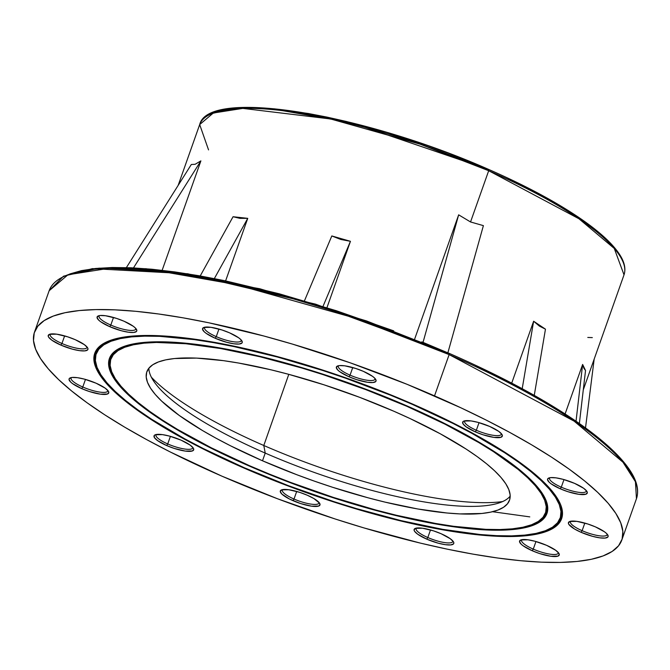 <?xml version="1.0" encoding="UTF-8"?>
<svg xmlns="http://www.w3.org/2000/svg" width="670" height="670" viewBox="0 0 670 670"><rect width="100%" height="100%" fill="white"/><g stroke="black" fill="none" stroke-linecap="round" stroke-linejoin="round"><path stroke-width="1" d="M548.01 529.652A246.878 60.509 -160.5 0 0 558.931 501.068M243.629 467.903L287.891 485.892L333.702 501.964L379.295 515.498L422.929 525.983L462.92 533.002L497.735 536.302L512.768 536.503L526.034 535.74L537.382 534.015L546.72 531.352L553.956 527.767L559.014 523.295L561.854 517.985L562.44 511.888L560.773 505.054L556.862 497.559L550.748 489.469L542.499 480.867L532.181 471.831L519.895 462.451L489.921 443.021L453.732 423.314L412.72 404.102A247.657 60.702 19.5 0 1 559.165 501.529A247.657 60.702 19.5 0 1 476.496 534.668A247.657 60.702 19.5 0 1 243.629 467.903A247.657 60.702 19.5 0 1 107.426 341.558A247.657 60.702 19.5 0 1 412.72 404.102L368.458 386.113L322.655 370.049L277.053 356.507L233.42 346.03L193.429 339.003L158.614 335.712L143.581 335.503L130.323 336.265L118.967 337.99L109.629 340.661L102.393 344.246L97.334 348.718L94.495 354.028L93.909 360.125L95.576 366.959L99.487 374.455L105.6 382.536L113.858 391.146L124.176 400.174L136.462 409.554L166.428 428.993L202.616 448.691L243.629 467.903M98.398 370.435A246.878 60.509 -160.5 0 1 107.904 341.348A246.878 60.509 -160.5 0 0 98.163 369.982L98.632 370.895A246.099 60.317 19.5 0 1 180.791 337.956A246.099 60.317 19.5 0 1 412.192 404.303L412.192 404.303A246.099 60.317 19.5 0 1 547.532 529.861A246.099 60.317 19.5 0 1 244.156 467.702A246.099 60.317 19.5 0 1 98.632 370.895M534.124 523.714A231.309 56.69 -160.5 0 0 544.4 496.947A231.309 56.69 -160.5 0 1 534.601 523.505L533.655 523.923A230.53 56.498 19.5 0 1 249.475 465.7A230.53 56.498 19.5 0 1 113.163 375.016A230.53 56.498 19.5 0 1 190.121 344.162A230.53 56.498 19.5 0 1 406.874 406.313L445.048 424.194L478.732 442.535L493.48 451.655L518.061 469.352L527.667 477.76L535.355 485.775L541.042 493.296L544.685 500.281L546.234 506.637L545.69 512.316L543.052 517.257L538.337 521.419L531.603 524.752L522.91 527.24L512.341 528.839L499.996 529.551L486.001 529.359L453.598 526.293L435.5 523.446L396.397 515.264L375.761 510.004L333.317 497.4L290.68 482.442L269.792 474.251L249.475 465.7L211.301 447.811L177.617 429.478L162.877 420.358L149.72 411.388L138.288 402.653L128.682 394.245L120.994 386.238L115.307 378.709L111.672 371.733L110.114 365.376L110.659 359.698L113.305 354.757L118.012 350.594L124.746 347.253L133.439 344.774L144.008 343.166L156.353 342.454L185.866 343.735L220.849 348.559L259.96 356.75L301.684 367.981L323.032 374.605L365.678 389.572L406.874 406.313A230.53 56.498 19.5 0 1 533.655 523.923M248.947 465.901L248.947 465.901A232.08 56.883 19.5 0 1 121.312 347.496A232.08 56.883 19.5 0 1 407.402 406.112A232.08 56.883 19.5 0 1 544.643 497.408A232.08 56.883 19.5 0 1 467.166 528.462A232.08 56.883 19.5 0 1 248.947 465.901L290.42 482.752L333.35 497.818L354.84 504.485L396.858 515.799L436.229 524.041L471.445 528.898L487.065 529.995L501.16 530.188L513.589 529.468L524.225 527.851L532.977 525.355L539.76 521.997L544.501 517.801L547.156 512.826L547.708 507.115L546.142 500.708L542.482 493.69L536.754 486.11L529.015 478.045L519.351 469.578L494.594 451.756L463.447 433.331L445.835 424.118L427.1 415.015L386.95 397.494L365.929 389.253L322.999 374.195L280.269 361.507L239.383 351.683L220.12 347.973L184.903 343.115L169.284 342.018L155.189 341.826L142.769 342.538L132.124 344.154L123.372 346.658L116.597 350.016L111.848 354.204L109.193 359.179L108.641 364.899L110.207 371.297L113.867 378.324L119.595 385.903L127.334 393.96L137.007 402.427L148.514 411.221L161.755 420.249L192.91 438.674L229.249 456.999L248.947 465.901M112.928 374.555A231.309 56.69 -160.5 0 1 121.789 347.286A231.309 56.69 -160.5 0 0 112.686 374.103L113.163 375.016M208.546 149.896L199.685 124.578L213.32 113.021L242.816 108.398L330.62 118.975L420.165 144.192L488.69 170.716A1.558 0.419 -66.4 0 0 488.79 169.493A1.558 0.419 -66.4 0 0 488.665 169.493L351.767 122.794L269.717 108.414L235.806 108.079L212.197 113.465M421.798 341.868L449.118 353.375A1.558 0.419 113.6 0 1 449.243 353.375A1.558 0.419 113.6 0 1 449.143 354.597L574.073 421.103L622.949 462.191L635.436 481.755L636.45 498.715A311.525 76.355 -160.5 0 0 449.143 354.597L434.52 395.878A311.525 76.355 19.5 0 1 621.827 539.995A311.525 76.355 19.5 0 1 221.829 476.127A311.525 76.355 19.5 0 1 34.522 332.019A311.525 76.355 19.5 0 1 434.52 395.878L449.143 354.597A311.525 76.355 -160.5 0 0 49.145 290.738L68.005 274.75L108.833 268.352L165.741 271.719L230.363 282.983L354.296 317.89L449.143 354.597A1.558 0.419 -66.4 0 0 449.243 353.375A1.558 0.419 -66.4 0 0 449.118 353.375L366.582 320.955L259.7 288.72L146.06 268.72L98.993 268.168L66.079 275.512M265.228 453.096A192.365 47.151 -160.5 0 0 510.188 496.135A192.365 47.151 19.5 0 1 495.875 503.865A192.365 47.151 19.5 0 1 265.228 453.096L263.796 445.491A206.293 50.56 -160.5 0 0 502.584 501.579A206.293 50.56 19.5 0 1 263.796 445.491L288.787 374.346L263.796 445.491A206.293 50.56 19.5 0 1 151.361 377.202A206.293 50.56 -160.5 0 0 263.796 445.491L265.228 453.096A192.365 47.151 19.5 0 1 155.139 383.207A192.365 47.151 19.5 0 1 148.882 368.19L146.671 372.327L146.211 377.068L147.509 382.369L150.549 388.198L155.298 394.479L161.705 401.163L179.267 415.467L202.541 430.559L216.058 438.222L230.647 445.86L262.506 460.784L265.228 453.096L262.506 460.784L296.885 474.754L314.607 481.211L332.462 487.241L367.88 497.751L385.099 502.14L417.737 508.974L446.923 512.994L459.88 513.907L481.856 513.471L490.675 512.131L497.927 510.063L503.547 507.274L507.475 503.806L509.686 499.678L510.138 494.946L508.84 489.636L505.808 483.815L501.06 477.534L494.644 470.851L486.629 463.833L477.09 456.546L466.111 449.059L440.299 433.792L410.166 418.608L393.843 411.229A192.365 47.151 19.5 0 1 509.51 500.214A192.365 47.151 19.5 0 1 262.506 460.784A192.365 47.151 19.5 0 1 146.847 371.791A192.365 47.151 19.5 0 1 393.843 411.229L359.463 397.251L323.886 384.773L288.469 374.262L271.25 369.873L238.612 363.04L223.512 360.661L196.477 358.098L174.493 358.534L165.674 359.874L158.422 361.951L152.802 364.731L148.874 368.207A192.365 47.151 -160.5 0 0 265.228 453.096M61.941 343.492A19.472 4.774 -160.5 0 0 87.008 346.976A19.472 4.774 19.5 0 1 86.941 347.487A19.472 4.774 19.5 0 1 61.941 343.492L64.63 335.904L61.941 343.492A19.472 4.774 19.5 0 1 50.233 334.489A19.472 4.774 19.5 0 1 50.501 334.054A19.472 4.774 -160.5 0 0 61.941 343.492L60.903 345.117L61.941 343.492M75.266 339.698A21.03 5.151 19.5 0 1 87.695 347.973A21.03 5.151 19.5 0 1 80.676 350.787A21.03 5.151 19.5 0 1 60.903 345.117L72.427 349.162L79.521 350.644L84.881 350.879L87.686 349.824L87.971 348.852L87.502 347.638L84.361 344.656L75.266 339.698L67.611 336.809L56.64 334.171L49.53 334.313L48.19 335.963L48.667 337.186L51.808 340.167L60.903 345.117A21.03 5.151 19.5 0 1 49.337 334.389A21.03 5.151 19.5 0 1 75.266 339.698M82.779 387.009A19.472 4.774 -160.5 0 0 107.845 390.493A19.472 4.774 19.5 0 1 107.778 390.995A19.472 4.774 19.5 0 1 82.779 387.009L85.467 379.421L82.779 387.009A19.472 4.774 19.5 0 1 71.07 377.997A19.472 4.774 19.5 0 1 71.338 377.562A19.472 4.774 -160.5 0 0 82.779 387.009L81.74 388.634L82.779 387.009M96.095 383.215A21.03 5.151 19.5 0 1 108.532 391.489A21.03 5.151 19.5 0 1 101.513 394.303A21.03 5.151 19.5 0 1 81.74 388.634L89.386 391.523L100.358 394.161L107.476 394.019L108.808 392.369L108.339 391.146L105.198 388.165L96.095 383.215L84.579 379.17L77.477 377.687L72.117 377.453L69.32 378.508L69.027 379.48L70.719 382.118L72.636 383.675L81.74 388.634A21.03 5.151 19.5 0 1 70.174 377.905A21.03 5.151 19.5 0 1 96.095 383.215M167.718 443.942A19.472 4.774 -160.5 0 0 192.784 447.426A19.472 4.774 19.5 0 1 192.717 447.929A19.472 4.774 19.5 0 1 167.718 443.942L170.406 436.346L167.718 443.942A19.472 4.774 19.5 0 1 156.01 434.931A19.472 4.774 19.5 0 1 156.278 434.495A19.472 4.774 -160.5 0 0 167.718 443.942L166.679 445.567L167.718 443.942M181.042 440.148A21.03 5.151 19.5 0 1 193.471 448.414A21.03 5.151 19.5 0 1 186.453 451.228A21.03 5.151 19.5 0 1 166.679 445.567L174.334 448.456L185.305 451.094L192.416 450.952L193.756 449.294L193.278 448.079L190.138 445.098L181.042 440.148L169.518 436.103L162.425 434.621L155.306 434.763L154.259 435.441L154.443 437.627L157.584 440.609L166.679 445.567A21.03 5.151 19.5 0 1 155.122 434.838A21.03 5.151 19.5 0 1 181.042 440.148M319.079 502.517A19.472 4.774 19.5 0 1 319.012 503.028A19.472 4.774 19.5 0 1 294.013 499.033L292.974 500.657A21.03 5.151 19.5 0 1 281.408 489.929A21.03 5.151 19.5 0 1 307.329 495.247L299.683 492.35L288.711 489.72L281.601 489.854L280.261 491.512L281.953 494.142L289.49 499.033L300.621 503.555L311.592 506.185L318.711 506.051L320.042 504.393L319.573 503.178L313.887 498.547L307.329 495.247A21.03 5.151 19.5 0 1 319.766 503.513A21.03 5.151 19.5 0 1 312.748 506.327A21.03 5.151 19.5 0 1 292.974 500.657L294.013 499.033A19.472 4.774 -160.5 0 0 319.079 502.525M427.812 537.533A19.472 4.774 -160.5 0 0 452.878 541.017A19.472 4.774 19.5 0 1 452.811 541.528A19.472 4.774 19.5 0 1 427.812 537.533L430.5 529.945L427.812 537.533A19.472 4.774 19.5 0 1 416.103 528.53A19.472 4.774 19.5 0 1 416.372 528.094A19.472 4.774 -160.5 0 0 427.812 537.533L426.773 539.157L427.812 537.533M441.128 533.739A21.03 5.151 19.5 0 1 453.565 542.013A21.03 5.151 19.5 0 1 446.547 544.827A21.03 5.151 19.5 0 1 426.773 539.157L438.297 543.202L445.391 544.685L450.751 544.919L453.556 543.864L453.841 542.893L453.372 541.678L450.232 538.697L441.128 533.739L433.482 530.849L422.51 528.211L415.4 528.354L414.06 530.004L414.537 531.226L417.678 534.208L426.773 539.157A21.03 5.151 19.5 0 1 415.207 528.429A21.03 5.151 19.5 0 1 441.128 533.739M533.27 549.115A19.472 4.774 -160.5 0 0 558.336 552.599A19.472 4.774 19.5 0 1 558.269 553.11A19.472 4.774 19.5 0 1 533.27 549.115L535.958 541.528L533.27 549.115A19.472 4.774 19.5 0 1 521.562 540.112A19.472 4.774 19.5 0 1 521.83 539.677A19.472 4.774 -160.5 0 0 533.27 549.115L532.231 550.74L533.27 549.115M546.586 545.321A21.03 5.151 19.5 0 1 559.023 553.596A21.03 5.151 19.5 0 1 552.005 556.41A21.03 5.151 19.5 0 1 532.231 550.74L539.878 553.638L550.849 556.268L557.968 556.134L559.299 554.475L558.83 553.261L555.69 550.279L546.586 545.321L535.07 541.285L527.968 539.802L520.858 539.936L519.518 541.594L521.21 544.224L523.136 545.79L532.231 550.74A21.03 5.151 19.5 0 1 520.665 540.012A21.03 5.151 19.5 0 1 546.586 545.321M582.121 530.682A19.472 4.774 -160.5 0 0 607.188 534.166A19.472 4.774 19.5 0 1 607.129 534.677A19.472 4.774 19.5 0 1 582.121 530.682L584.809 523.094L582.121 530.682A19.472 4.774 19.5 0 1 570.421 521.679A19.472 4.774 19.5 0 1 570.689 521.243A19.472 4.774 -160.5 0 0 582.121 530.682L581.091 532.307L582.121 530.682M595.446 526.888A21.03 5.151 19.5 0 1 607.883 535.163A21.03 5.151 19.5 0 1 600.864 537.976A21.03 5.151 19.5 0 1 581.091 532.307L592.607 536.352L599.709 537.834L605.069 538.069L607.866 537.013L608.159 536.042L606.467 533.412L604.549 531.846L595.446 526.888L587.799 523.999L576.828 521.361L569.709 521.503L568.378 523.161L568.847 524.375L574.533 529.007L581.091 532.307A21.03 5.151 19.5 0 1 569.525 521.578A21.03 5.151 19.5 0 1 595.446 526.888M561.293 487.174A19.472 4.774 -160.5 0 0 586.359 490.658A19.472 4.774 19.5 0 1 586.292 491.16A19.472 4.774 19.5 0 1 561.293 487.174L563.981 479.578L561.293 487.174A19.472 4.774 19.5 0 1 549.584 478.162A19.472 4.774 19.5 0 1 549.852 477.727A19.472 4.774 -160.5 0 0 561.293 487.174L560.254 488.798L561.293 487.174M574.609 483.38A21.03 5.151 19.5 0 1 587.046 491.646A21.03 5.151 19.5 0 1 580.027 494.46A21.03 5.151 19.5 0 1 560.254 488.798L567.9 491.688L578.872 494.326L585.99 494.184L587.322 492.525L586.853 491.311L583.712 488.33L574.609 483.38L563.093 479.335L555.991 477.852L550.631 477.618L547.834 478.673L547.541 479.645L549.232 482.274L551.159 483.841L560.254 488.798A21.03 5.151 19.5 0 1 548.688 478.07A21.03 5.151 19.5 0 1 574.609 483.38M476.345 430.241A19.472 4.774 -160.5 0 0 501.411 433.725A19.472 4.774 19.5 0 1 501.344 434.227A19.472 4.774 19.5 0 1 476.345 430.241L479.033 422.653L476.345 430.241A19.472 4.774 19.5 0 1 464.637 421.229A19.472 4.774 19.5 0 1 464.905 420.793A19.472 4.774 -160.5 0 0 476.345 430.241L475.315 431.865L476.345 430.241M489.669 426.447A21.03 5.151 19.5 0 1 502.106 434.721A21.03 5.151 19.5 0 1 495.08 437.535A21.03 5.151 19.5 0 1 475.315 431.865L482.961 434.755L493.932 437.393L501.043 437.25L502.383 435.601L501.905 434.378L498.765 431.396L489.669 426.447L478.145 422.401L471.052 420.919L463.933 421.062L462.886 421.74L463.07 423.926L466.211 426.907L475.315 431.865A21.03 5.151 19.5 0 1 463.749 421.137A21.03 5.151 19.5 0 1 489.669 426.447M350.058 375.141A19.472 4.774 -160.5 0 0 375.125 378.625A19.472 4.774 19.5 0 1 375.058 379.136A19.472 4.774 19.5 0 1 350.058 375.141L352.747 367.554L350.058 375.141A19.472 4.774 19.5 0 1 338.35 366.138A19.472 4.774 19.5 0 1 338.618 365.703A19.472 4.774 -160.5 0 0 350.058 375.141L349.02 376.766L350.058 375.141M363.375 371.347A21.03 5.151 19.5 0 1 375.811 379.622A21.03 5.151 19.5 0 1 368.793 382.436A21.03 5.151 19.5 0 1 349.02 376.766L356.666 379.656L367.637 382.294L372.997 382.528L375.795 381.473L376.088 380.501L374.396 377.863L372.478 376.305L363.375 371.347L355.728 368.458L344.757 365.82L339.397 365.585L337.638 365.962L336.307 367.612L337.998 370.25L339.916 371.808L349.02 376.766A21.03 5.151 19.5 0 1 337.454 366.038A21.03 5.151 19.5 0 1 363.375 371.347M216.259 336.642A19.472 4.774 -160.5 0 0 241.317 340.125A19.472 4.774 19.5 0 1 241.259 340.636A19.472 4.774 19.5 0 1 216.259 336.642L218.939 329.054L216.259 336.642A19.472 4.774 19.5 0 1 204.551 327.638A19.472 4.774 19.5 0 1 204.819 327.203A19.472 4.774 -160.5 0 0 216.259 336.642L215.221 338.266L216.259 336.642M229.576 332.848A21.03 5.151 19.5 0 1 242.012 341.122A21.03 5.151 19.5 0 1 234.994 343.936A21.03 5.151 19.5 0 1 215.221 338.266L226.736 342.311L233.838 343.794L239.198 344.028L241.996 342.973L242.289 342.002L240.597 339.372L238.679 337.806L229.576 332.848L221.929 329.958L210.958 327.32L203.839 327.463L202.508 329.121L204.199 331.75L206.117 333.317L215.221 338.266A21.03 5.151 19.5 0 1 203.655 327.538A21.03 5.151 19.5 0 1 229.576 332.848M294.013 499.033L296.701 491.445L294.013 499.033A19.472 4.774 19.5 0 1 282.305 490.03A19.472 4.774 19.5 0 1 282.572 489.594A19.472 4.774 -160.5 0 0 294.013 499.033M110.801 325.059A19.472 4.774 -160.5 0 0 135.868 328.543A19.472 4.774 19.5 0 1 135.801 329.054A19.472 4.774 19.5 0 1 110.801 325.059L113.49 317.471L110.801 325.059A19.472 4.774 19.5 0 1 99.093 316.056A19.472 4.774 19.5 0 1 99.361 315.62A19.472 4.774 -160.5 0 0 110.801 325.059L109.763 326.684L110.801 325.059M124.117 321.265A21.03 5.151 19.5 0 1 136.554 329.54A21.03 5.151 19.5 0 1 129.536 332.353A21.03 5.151 19.5 0 1 109.763 326.684L121.278 330.729L128.38 332.211L133.74 332.446L136.538 331.39L136.831 330.419L135.139 327.781L133.221 326.223L124.117 321.265L116.471 318.376L105.5 315.738L100.14 315.503L98.381 315.88L97.049 317.53L98.741 320.168L100.659 321.734L109.763 326.684A21.03 5.151 19.5 0 1 98.197 315.955A21.03 5.151 19.5 0 1 124.117 321.265M470.541 221.963L488.69 170.716A225.078 55.166 -160.5 0 0 199.685 124.578C208.496 87.561 363.433 113.925 488.782 169.485C527.868 186.612 559.802 203.931 584.567 221.435C601.225 233.302 612.832 244.207 619.381 254.148C624.482 261.861 626.023 268.762 624.021 274.834A225.078 55.166 -160.5 0 0 488.69 170.716L470.541 221.963L483.397 225.631L447.887 352.78L483.397 225.631L470.541 221.963L458.657 214.835L470.541 221.963M414.697 338.961L458.657 214.835L414.697 338.961M350.444 241.309L326.943 307.681L350.444 241.309L322.99 306.441L350.444 241.309L331.809 235.949L340.779 239.458L350.444 241.309M247.749 218.353L225.631 280.822L247.749 218.353L214.375 278.527L247.749 218.353L233.059 216.737L239.952 218.353L247.749 218.353M200.891 160.884L162.173 270.228L200.891 160.884L133.564 267.782L200.891 160.884L195.087 164.301L200.891 160.884M191.319 164.493L195.087 164.301L191.319 164.493L126.454 267.481L191.319 164.493M69.772 273.971L81.455 270.63L95.668 268.469L112.267 267.514L131.086 267.774L151.948 269.24L174.652 271.894L198.99 275.73L224.71 280.688L279.315 293.803L336.382 310.746L393.717 330.863M475.415 365.259L523.957 389.731L545.732 402.084L565.564 414.345L583.243 426.396L598.62 438.138M611.534 449.444L621.869 460.215M221.829 476.127L170.239 451.965L146.604 439.587L124.72 427.184L104.796 414.856L87.025 402.737L71.573 390.937L58.591 379.572L48.207 368.751L40.518 358.576L35.602 349.154L33.5 340.561L34.237 332.889L37.805 326.206L44.17 320.587L53.273 316.072L65.023 312.714L79.303 310.553L95.977 309.59L114.897 309.85L135.868 311.316L158.69 313.996L183.136 317.84L208.99 322.823L263.871 336.013L292.38 344.078L350.142 362.788L407.067 384.312L460.96 407.829L486.11 420.048L509.744 432.418L531.628 444.83L551.552 457.149L569.332 469.268L584.784 481.068L597.757 492.433L608.142 503.254L615.831 513.429L620.755 522.86L622.849 531.452L622.112 539.124L618.544 545.807L612.179 551.427L603.075 555.933L591.334 559.291L577.046 561.46L560.371 562.423L541.452 562.163L520.49 560.69L497.668 558.018L473.213 554.165L447.359 549.182L420.366 543.11L363.969 527.927L335.126 518.974L277.497 498.756L221.829 476.127M582.632 364.447L585.53 370.51L579.366 423.524L585.53 370.51L583.972 368.433L582.632 364.447L565.103 413.943L582.632 364.447L576.033 421.204L582.632 364.447M533.63 321.231L545.464 329.163L534.258 395.367L545.464 329.163L539.392 326.106L533.63 321.231L511.713 383.131L533.63 321.231L522.206 388.709L533.63 321.231M583.277 389.873L624.021 274.834L614.264 248.453L578.947 218.763L488.69 170.716A1.558 0.419 113.6 0 0 488.79 169.493A1.558 0.419 113.6 0 0 488.665 169.493L448.716 153.254L428.122 145.75L386.674 132.325L346.214 121.438L326.843 117.074L308.292 113.498L274.373 108.825M259.332 107.761L245.756 107.577L233.788 108.272L223.546 109.821L215.112 112.233M618.753 253.838L613.234 246.535L605.789 238.771M596.468 230.614L572.632 213.454L558.336 204.618L542.633 195.707L507.626 178.069M592.322 337.605L587.783 337.454M585.513 427.904L594.173 359.12L585.513 427.904M423.055 342.328L458.657 214.835L423.055 342.328M304.456 300.83L331.809 235.949L304.456 300.83M200.255 275.881L233.059 216.737L200.255 275.881M492.509 511.713L529.786 516.88M547.532 529.861L548.479 529.442A246.878 60.509 -160.5 0 0 558.922 501.06M244.156 467.702L203.404 448.615L184.736 438.833L151.705 419.303L137.66 409.722L125.458 400.4L115.207 391.422L106.999 382.872L100.927 374.84L97.041 367.386L95.383 360.602L95.961 354.539L98.783 349.263L103.816 344.824L111.002 341.256L120.282 338.61L131.563 336.893L144.745 336.139L159.686 336.34L194.275 339.615L213.596 342.655L234.023 346.591L277.38 357.01L322.689 370.46L345.527 378.165L390.501 395.174L412.192 404.303L452.945 423.398L471.613 433.172L504.644 452.711L518.689 462.283L530.891 471.605L541.151 480.583L549.35 489.133L555.422 497.173L559.308 504.619L560.966 511.411L560.388 517.466L557.566 522.742L552.541 527.19L545.346 530.749L536.067 533.404L524.786 535.112L511.612 535.874L496.663 535.673L480.097 534.509L442.753 529.35L401.003 520.615L356.457 508.622L333.66 501.545L288.142 485.582L244.156 467.702M34.522 332.019L49.145 290.738L63.483 276.216L92.435 268.628L187.675 273.762L315.545 304.147L449.235 353.366C503.413 377.109 547.65 401.096 581.954 425.35C605.337 442.007 621.5 457.258 630.428 471.085C637.136 481.487 639.138 490.691 636.45 498.715L621.827 539.995M178.145 185.406L199.685 124.578"/></g></svg>
